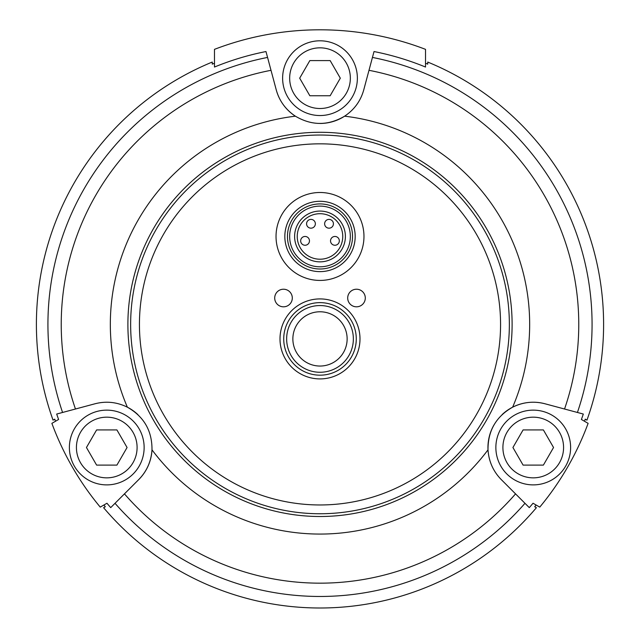 <?xml version="1.0" encoding="UTF-8"?>
<svg xmlns="http://www.w3.org/2000/svg" width="640" height="640" viewBox="0 0 640 640"><rect width="100%" height="100%" fill="white"/><g stroke="black" fill="none" stroke-linecap="round" stroke-linejoin="round"><path stroke-width="0.96" d="M529.288 507.616L501.216 479.536C493.2 471.312 488.8 461.408 488.008 449.832C487.872 430.768 496.08 416.552 512.632 407.184C523.072 402.04 533.848 400.904 544.96 403.768L583.312 414.048A278.152 278.152 0 0 1 581.4 419.472L588.12 423.352A285.8 285.8 0 0 1 539.76 507.12L533.04 503.24A278.152 278.152 0 0 1 529.288 507.616M103.872 505.032A281.672 281.672 0 0 0 105.312 506.736L103.616 507.72A283.6 283.6 0 0 0 536.384 507.72L534.688 506.736A281.672 281.672 0 0 0 536.128 505.032M276.256 89.896A45.288 45.288 0 0 0 295.384 116.184C285.704 109.712 279.328 100.944 276.256 89.896L267.56 57.432A272.072 272.072 0 0 0 62.576 412.464L56.688 414.048A278.152 278.152 0 0 0 58.6 419.472L51.88 423.352A285.8 285.8 0 0 0 100.24 507.12L106.96 503.24A278.152 278.152 0 0 0 110.712 507.616L115.024 503.304A272.072 272.072 0 0 0 524.976 503.304M214.472 63.24A281.672 281.672 0 0 0 212.272 64.136L212.272 62.056A283.6 283.6 0 0 0 53.048 420.136L54.744 419.16A281.672 281.672 0 0 0 55.504 421.256M267.56 57.432L265.976 51.544A278.152 278.152 0 0 0 214.472 67.04L214.472 49.352A294.592 294.592 0 0 1 425.528 49.352L425.528 67.04A278.152 278.152 0 0 0 374.024 51.544L363.744 89.896C360.672 100.944 354.296 109.712 344.616 116.184C328.184 125.832 311.768 125.832 295.384 116.184A209.664 209.664 0 0 0 127.368 407.184C143.944 416.6 152.152 430.808 151.992 449.832C151.2 461.392 146.8 471.296 138.784 479.536L115.024 503.304M62.576 412.464L95.04 403.768C106.152 400.904 116.928 402.04 127.368 407.184A45.288 45.288 0 0 1 137.92 414.648M584.496 421.256A281.672 281.672 0 0 0 585.256 419.16L586.952 420.136A283.6 283.6 0 0 0 427.728 62.056L427.728 64.136A281.672 281.672 0 0 0 425.528 63.24M356.496 289.224A8.792 8.792 0 0 0 348.88 302.416A8.792 8.792 0 0 0 364.112 302.416A8.792 8.792 0 0 0 356.496 289.224M283.504 289.224A8.792 8.792 0 0 0 275.888 302.416A8.792 8.792 0 0 0 291.12 302.416A8.792 8.792 0 0 0 283.504 289.224M319.976 123.464A45.288 45.288 0 0 0 344.616 116.184A209.664 209.664 0 0 1 512.632 407.184A45.288 45.288 0 0 0 502.104 414.624M138.784 479.536A45.288 45.288 0 0 0 151.992 449.832A209.664 209.664 0 0 0 488.008 449.832A45.288 45.288 0 0 1 494.032 424.848M95.04 403.768L89.472 405.256M550.528 405.256L544.96 403.768A45.288 45.288 0 0 0 512.632 407.184M340.312 78.176L330.152 60.584L309.848 60.584L299.688 78.176L309.848 95.76L330.152 95.76L340.312 78.176M282.624 78.176A37.376 37.376 0 0 1 338.688 45.808A37.376 37.376 0 0 1 338.688 110.536A37.376 37.376 0 0 1 282.624 78.176M96.608 429.928L116.912 429.928L127.072 447.512L116.912 465.104L96.608 465.104L86.456 447.512L96.608 429.928M69.384 447.512A37.376 37.376 0 0 1 125.448 415.144A37.376 37.376 0 0 1 125.448 479.88A37.376 37.376 0 0 1 69.384 447.512M512.928 447.512L523.088 465.104L543.392 465.104L553.544 447.512L543.392 429.928L523.088 429.928L512.928 447.512M495.864 447.512A37.376 37.376 0 0 1 551.928 415.144A37.376 37.376 0 0 1 551.928 479.88A37.376 37.376 0 0 1 495.864 447.512M363.968 236.464A43.968 43.968 0 0 0 298.016 198.384A43.968 43.968 0 0 0 298.016 274.536A43.968 43.968 0 0 0 363.968 236.464M355.176 236.464A35.176 35.176 0 0 0 302.416 206A35.176 35.176 0 0 0 302.416 266.92A35.176 35.176 0 0 0 355.176 236.464M352.536 236.464A32.536 32.536 0 0 0 303.728 208.28A32.536 32.536 0 0 0 303.728 264.64A32.536 32.536 0 0 0 352.536 236.464M350.336 236.464A30.336 30.336 0 0 0 304.832 210.184A30.336 30.336 0 0 0 304.832 262.736A30.336 30.336 0 0 0 350.336 236.464M345.392 236.464A25.392 25.392 0 0 0 307.304 214.472A25.392 25.392 0 0 0 307.304 258.448A25.392 25.392 0 0 0 345.392 236.464M300.848 242.096A4.4 4.4 0 0 1 306.896 236.856A4.4 4.4 0 0 1 307.952 244.176A4.4 4.4 0 0 1 300.848 242.096M306.752 225.024A4.4 4.4 0 0 1 312.792 219.784A4.4 4.4 0 0 1 313.848 227.104A4.4 4.4 0 0 1 306.752 225.024M324.808 225.024A4.4 4.4 0 0 1 330.856 219.784A4.4 4.4 0 0 1 331.912 227.104A4.4 4.4 0 0 1 324.808 225.024M330.712 242.096A4.4 4.4 0 0 1 336.76 236.856A4.4 4.4 0 0 1 337.816 244.176A4.4 4.4 0 0 1 330.712 242.096M512.112 324.4A192.112 192.112 0 0 0 223.944 158.024A192.112 192.112 0 0 0 223.944 490.768A192.112 192.112 0 0 0 512.112 324.4M124.456 493.872A258.76 258.76 0 0 0 515.544 493.872M271.008 70.312A258.76 258.76 0 0 0 75.464 409.016M577.424 412.464A272.072 272.072 0 0 0 372.44 57.432M564.536 409.016A258.76 258.76 0 0 0 368.992 70.312M509.36 324.4A189.36 189.36 0 0 0 225.32 160.408A189.36 189.36 0 0 0 225.32 488.384A189.36 189.36 0 0 0 509.36 324.4M500.568 324.4A180.568 180.568 0 0 0 229.72 168.024A180.568 180.568 0 0 0 229.72 480.776A180.568 180.568 0 0 0 500.568 324.4M280 338.912A40 40 0 0 1 340 304.272A40 40 0 0 1 340 373.552A40 40 0 0 1 280 338.912M289.664 78.176A30.336 30.336 0 0 1 335.168 51.896A30.336 30.336 0 0 1 335.168 104.448A30.336 30.336 0 0 1 289.664 78.176M76.424 447.512A30.336 30.336 0 0 1 121.928 421.24A30.336 30.336 0 0 1 121.928 473.784A30.336 30.336 0 0 1 76.424 447.512M502.904 447.512A30.336 30.336 0 0 1 548.408 421.24A30.336 30.336 0 0 1 548.408 473.784A30.336 30.336 0 0 1 502.904 447.512M292.864 338.912A27.136 27.136 0 0 1 333.568 315.408A27.136 27.136 0 0 1 333.568 362.408A27.136 27.136 0 0 1 292.864 338.912M286.648 338.912A33.352 33.352 0 0 1 336.68 310.024A33.352 33.352 0 0 1 336.68 367.792A33.352 33.352 0 0 1 286.648 338.912M283.728 338.912A36.272 36.272 0 0 1 338.136 307.496A36.272 36.272 0 0 1 338.136 370.32A36.272 36.272 0 0 1 283.728 338.912M342.752 236.464A22.752 22.752 0 0 0 308.624 216.752A22.752 22.752 0 0 0 308.624 256.168A22.752 22.752 0 0 0 342.752 236.464"/></g></svg>
